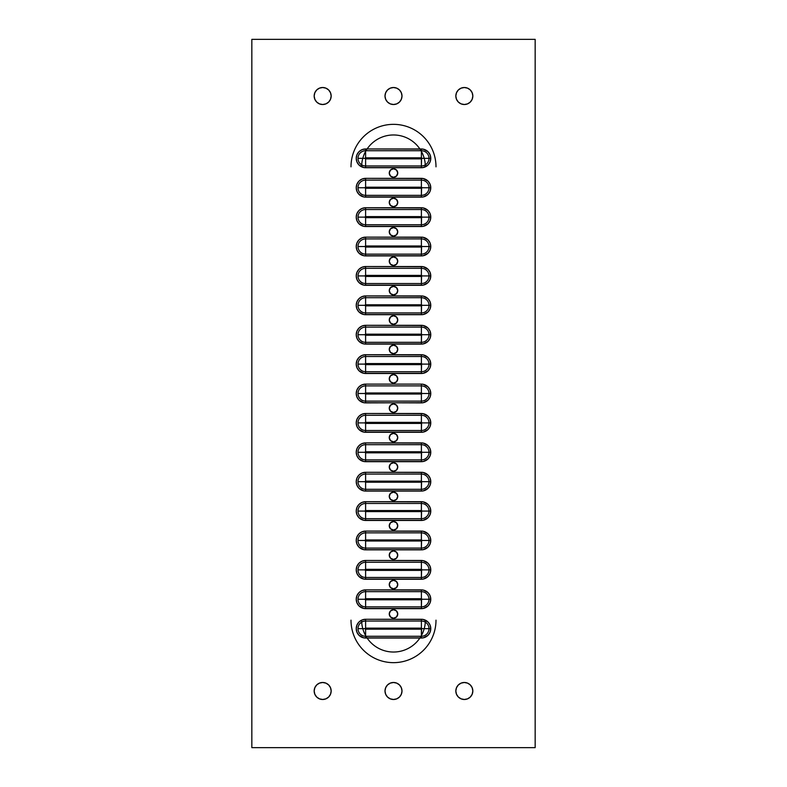 <?xml version="1.0" encoding="UTF-8"?>
<svg xmlns="http://www.w3.org/2000/svg" width="787" height="787" viewBox="0 0 787 787"><rect width="100%" height="100%" fill="white"/><g stroke="black" fill="none" stroke-linecap="round" stroke-linejoin="round"><path stroke-width="1.18" d="M402 690.986A8.5 8.5 0 0 1 393.5 699.486A8.5 8.5 0 0 1 385 690.986L385.65 687.73L387.489 684.975L390.244 683.136L393.5 682.486L396.756 683.136L399.511 684.975L401.35 687.73L402 690.986L401.35 694.242L399.511 696.997L396.756 698.836L393.5 699.486L390.244 698.836L387.489 696.997L385.65 694.242L385 690.986A8.5 8.5 0 0 1 393.5 682.486A8.5 8.5 0 0 1 402 690.986M472.83 690.986A8.5 8.5 0 0 1 464.33 699.486A8.5 8.5 0 0 1 455.83 690.986L456.48 687.73L458.319 684.975L461.074 683.136L464.33 682.486L467.586 683.136L470.341 684.975L472.18 687.73L472.83 690.986L472.18 694.242L470.341 696.997L467.586 698.836L464.33 699.486L461.074 698.836L458.319 696.997L456.48 694.242L455.83 690.986A8.5 8.5 0 0 1 464.33 682.486A8.5 8.5 0 0 1 472.83 690.986M331.17 96.014A8.5 8.5 0 0 1 322.67 104.514A8.5 8.5 0 0 1 314.17 96.014L314.82 92.758L316.659 90.003L319.414 88.164L322.67 87.514L325.926 88.164L328.681 90.003L330.52 92.758L331.17 96.014L330.52 99.27L328.681 102.025L325.926 103.864L322.67 104.514L319.414 103.864L316.659 102.025L314.82 99.27L314.17 96.014A8.5 8.5 0 0 1 322.67 87.514A8.5 8.5 0 0 1 331.17 96.014M402 96.014A8.5 8.5 0 0 1 393.5 104.514A8.5 8.5 0 0 1 385 96.014L385.65 92.758L387.489 90.003L390.244 88.164L393.5 87.514L396.756 88.164L399.511 90.003L401.35 92.758L402 96.014L401.35 99.27L399.511 102.025L396.756 103.864L393.5 104.514L390.244 103.864L387.489 102.025L385.65 99.27L385 96.014A8.5 8.5 0 0 1 393.5 87.514A8.5 8.5 0 0 1 402 96.014M472.83 96.014A8.5 8.5 0 0 1 464.33 104.514A8.5 8.5 0 0 1 455.83 96.014L456.48 92.758L458.319 90.003L461.074 88.164L464.33 87.514L467.586 88.164L470.341 90.003L472.18 92.758L472.83 96.014L472.18 99.27L470.341 102.025L467.586 103.864L464.33 104.514L461.074 103.864L458.319 102.025L456.48 99.27L455.83 96.014A8.5 8.5 0 0 1 464.33 87.514A8.5 8.5 0 0 1 472.83 96.014L472.662 94.351M331.17 690.986A8.5 8.5 0 0 1 322.67 699.486A8.5 8.5 0 0 1 314.17 690.986L314.82 687.73L316.659 684.975L319.414 683.136L322.67 682.486L325.926 683.136L328.681 684.975L330.52 687.73L331.17 690.986L330.52 694.242L328.681 696.997L325.926 698.836L322.67 699.486L319.414 698.836L316.659 696.997L314.82 694.242L314.17 690.986A8.5 8.5 0 0 1 322.67 682.486A8.5 8.5 0 0 1 331.17 690.986M397.75 173.042A4.25 4.25 0 0 1 393.5 177.291A4.25 4.25 0 0 1 389.25 173.042L390.5 170.041L393.5 168.792L396.5 170.041L397.75 173.042L396.5 176.042L393.5 177.291L390.5 176.042L389.25 173.042A4.25 4.25 0 0 1 393.5 168.792A4.25 4.25 0 0 1 397.75 173.042L397.425 171.418M397.75 202.436A4.25 4.25 0 0 1 393.5 206.686A4.25 4.25 0 0 1 389.25 202.436L390.5 199.436L393.5 198.186L396.5 199.436L397.75 202.436L396.5 205.437L393.5 206.686L390.5 205.437L389.25 202.436A4.25 4.25 0 0 1 393.5 198.186A4.25 4.25 0 0 1 397.75 202.436M397.75 231.831A4.25 4.25 0 0 1 393.5 236.08A4.25 4.25 0 0 1 389.25 231.831L390.5 228.83L393.5 227.581L396.5 228.83L397.75 231.831L396.5 234.831L393.5 236.08L390.5 234.831L389.25 231.831A4.25 4.25 0 0 1 393.5 227.581A4.25 4.25 0 0 1 397.75 231.831L397.425 230.207M397.75 261.225A4.25 4.25 0 0 1 393.5 265.475A4.25 4.25 0 0 1 389.25 261.225L390.5 258.225L393.5 256.975L396.5 258.225L397.75 261.225L396.5 264.225L393.5 265.475L390.5 264.225L389.25 261.225A4.25 4.25 0 0 1 393.5 256.975A4.25 4.25 0 0 1 397.75 261.225M397.75 290.619A4.25 4.25 0 0 1 393.5 294.869A4.25 4.25 0 0 1 389.25 290.619L390.5 287.619L393.5 286.37L396.5 287.619L397.75 290.619L396.5 293.62L393.5 294.869L390.5 293.62L389.25 290.619A4.25 4.25 0 0 1 393.5 286.37A4.25 4.25 0 0 1 397.75 290.619M397.75 320.014A4.25 4.25 0 0 1 393.5 324.264A4.25 4.25 0 0 1 389.25 320.014L390.5 317.013L393.5 315.764L396.5 317.013L397.75 320.014L396.5 323.014L393.5 324.264L390.5 323.014L389.25 320.014A4.25 4.25 0 0 1 393.5 315.764A4.25 4.25 0 0 1 397.75 320.014M397.75 349.408A4.25 4.25 0 0 1 393.5 353.658A4.25 4.25 0 0 1 389.25 349.408L390.5 346.408L393.5 345.159L396.5 346.408L397.75 349.408L396.5 352.409L393.5 353.658L390.5 352.409L389.25 349.408A4.25 4.25 0 0 1 393.5 345.159A4.25 4.25 0 0 1 397.75 349.408M397.75 378.803A4.25 4.25 0 0 1 393.5 383.053A4.25 4.25 0 0 1 389.25 378.803L390.5 375.802L393.5 374.553L396.5 375.802L397.75 378.803L396.5 381.803L393.5 383.053L390.5 381.803L389.25 378.803A4.25 4.25 0 0 1 393.5 374.553A4.25 4.25 0 0 1 397.75 378.803M397.75 408.197A4.25 4.25 0 0 1 393.5 412.447A4.25 4.25 0 0 1 389.25 408.197L390.5 405.197L393.5 403.947L396.5 405.197L397.75 408.197L396.5 411.198L393.5 412.447L390.5 411.198L389.25 408.197A4.25 4.25 0 0 1 393.5 403.947A4.25 4.25 0 0 1 397.75 408.197M397.75 437.592A4.25 4.25 0 0 1 393.5 441.841A4.25 4.25 0 0 1 389.25 437.592L390.5 434.591L393.5 433.342L396.5 434.591L397.75 437.592L396.5 440.592L393.5 441.841L390.5 440.592L389.25 437.592A4.25 4.25 0 0 1 393.5 433.342A4.25 4.25 0 0 1 397.75 437.592M397.75 466.986A4.25 4.25 0 0 1 393.5 471.236A4.25 4.25 0 0 1 389.25 466.986L390.5 463.986L393.5 462.736L396.5 463.986L397.75 466.986L396.5 469.987L393.5 471.236L390.5 469.987L389.25 466.986A4.25 4.25 0 0 1 393.5 462.736A4.25 4.25 0 0 1 397.75 466.986M397.75 496.381A4.25 4.25 0 0 1 393.5 500.63A4.25 4.25 0 0 1 389.25 496.381L390.5 493.38L393.5 492.131L396.5 493.38L397.75 496.381L396.5 499.381L393.5 500.63L390.5 499.381L389.25 496.381A4.25 4.25 0 0 1 393.5 492.131A4.25 4.25 0 0 1 397.75 496.381M397.75 525.775A4.25 4.25 0 0 1 393.5 530.025A4.25 4.25 0 0 1 389.25 525.775L390.5 522.775L393.5 521.525L396.5 522.775L397.75 525.775L396.5 528.775L393.5 530.025L390.5 528.775L389.25 525.775A4.25 4.25 0 0 1 393.5 521.525A4.25 4.25 0 0 1 397.75 525.775M397.75 555.169A4.25 4.25 0 0 1 393.5 559.419A4.25 4.25 0 0 1 389.25 555.169L390.5 552.169L393.5 550.92L396.5 552.169L397.75 555.169L396.5 558.17L393.5 559.419L390.5 558.17L389.25 555.169A4.25 4.25 0 0 1 393.5 550.92A4.25 4.25 0 0 1 397.75 555.169M397.75 584.564A4.25 4.25 0 0 1 393.5 588.814A4.25 4.25 0 0 1 389.25 584.564L390.5 581.563L393.5 580.314L396.5 581.563L397.75 584.564L396.5 587.564L393.5 588.814L390.5 587.564L389.25 584.564A4.25 4.25 0 0 1 393.5 580.314A4.25 4.25 0 0 1 397.75 584.564M397.75 613.958A4.25 4.25 0 0 1 393.5 618.208A4.25 4.25 0 0 1 389.25 613.958L390.5 610.958L393.5 609.709L396.5 610.958L397.75 613.958L396.5 616.959L393.5 618.208L390.5 616.959L389.25 613.958A4.25 4.25 0 0 1 393.5 609.709A4.25 4.25 0 0 1 397.75 613.958M421.389 150.73L421.389 148.959A9.385 9.385 0 0 1 430.774 158.344L421.921 158.344A0.531 0.531 0 0 1 421.389 158.876L421.389 165.959A7.614 7.614 0 0 0 429.004 158.344A7.614 7.614 0 0 1 421.389 165.959L421.596 157.853L365.611 157.813L365.611 150.73A7.614 7.614 0 0 0 357.996 158.344L365.079 158.344A0.531 0.531 0 0 1 365.611 157.813L365.079 158.344L365.611 158.876L421.389 158.876L365.611 158.876L365.611 165.959A7.614 7.614 0 0 1 357.996 158.344A7.614 7.614 0 0 1 365.611 150.73L365.611 157.813L421.389 157.813L421.389 150.73A7.614 7.614 0 0 1 429.004 158.344A7.614 7.614 0 0 0 421.389 150.73L365.611 150.73L365.611 148.959L423.219 149.136L428.03 151.704L430.056 154.754L430.774 158.344L430.056 161.935L428.03 164.985L423.219 167.552L363.781 167.552L358.97 164.985L356.944 161.935L356.226 158.344L356.944 154.754L358.97 151.704L362.02 149.678L365.611 148.959L365.611 150.73L421.389 150.73L421.389 157.813A0.531 0.531 0 0 1 421.921 158.344L430.774 158.344A9.385 9.385 0 0 1 421.389 167.729L421.389 165.959L421.389 167.729L365.611 167.729L365.611 165.959L421.389 165.959L365.611 165.959L365.611 158.876A0.531 0.531 0 0 1 365.079 158.344L357.996 158.344A7.614 7.614 0 0 0 365.611 165.959L365.611 167.729A9.385 9.385 0 0 1 356.226 158.344A9.385 9.385 0 0 1 365.611 148.959L421.389 148.959L421.389 150.73M421.389 180.125L421.389 178.354A9.385 9.385 0 0 1 430.774 187.739L421.921 187.739A0.531 0.531 0 0 1 421.389 188.27L421.389 195.353A7.614 7.614 0 0 0 429.004 187.739A7.614 7.614 0 0 1 421.389 195.353L421.596 187.247L365.611 187.208L365.611 180.125A7.614 7.614 0 0 0 357.996 187.739L365.079 187.739A0.531 0.531 0 0 1 365.611 187.208L365.079 187.739L365.611 188.27L421.389 188.27L365.611 188.27L365.611 195.353A7.614 7.614 0 0 1 357.996 187.739A7.614 7.614 0 0 1 365.611 180.125L365.611 187.208L421.389 187.208L421.389 180.125A7.614 7.614 0 0 1 429.004 187.739A7.614 7.614 0 0 0 421.389 180.125L365.611 180.125L365.611 178.354L423.219 178.531L428.03 181.099L430.056 184.148L430.774 187.739L430.056 191.33L428.03 194.379L423.219 196.947L363.781 196.947L358.97 194.379L356.944 191.33L356.226 187.739L356.944 184.148L358.97 181.099L362.02 179.072L365.611 178.354L365.611 180.125L421.389 180.125L421.389 187.208A0.531 0.531 0 0 1 421.921 187.739L430.774 187.739A9.385 9.385 0 0 1 421.389 197.124L421.389 195.353L421.389 197.124L365.611 197.124L365.611 195.353L421.389 195.353L365.611 195.353L365.611 188.27A0.531 0.531 0 0 1 365.079 187.739L357.996 187.739A7.614 7.614 0 0 0 365.611 195.353L365.611 197.124A9.385 9.385 0 0 1 356.226 187.739A9.385 9.385 0 0 1 365.611 178.354L421.389 178.354L421.389 180.125M421.389 209.519L421.389 207.748A9.385 9.385 0 0 1 430.774 217.133L421.921 217.133A0.531 0.531 0 0 1 421.389 217.665L421.389 224.748A7.614 7.614 0 0 0 429.004 217.133A7.614 7.614 0 0 1 421.389 224.748L421.596 216.641L365.611 216.602L365.611 209.519A7.614 7.614 0 0 0 357.996 217.133L365.079 217.133A0.531 0.531 0 0 1 365.611 216.602L365.079 217.133L365.611 217.665L421.389 217.665L365.611 217.665L365.611 224.748A7.614 7.614 0 0 1 357.996 217.133A7.614 7.614 0 0 1 365.611 209.519L365.611 216.602L421.389 216.602L421.389 209.519A7.614 7.614 0 0 1 429.004 217.133A7.614 7.614 0 0 0 421.389 209.519L365.611 209.519L365.611 207.748L423.219 207.925L428.03 210.493L430.056 213.543L430.774 217.133L430.056 220.724L428.03 223.774L423.219 226.341L363.781 226.341L358.97 223.774L356.944 220.724L356.226 217.133L356.944 213.543L358.97 210.493L362.02 208.466L365.611 207.748L365.611 209.519L421.389 209.519L421.389 216.602A0.531 0.531 0 0 1 421.921 217.133L430.774 217.133A9.385 9.385 0 0 1 421.389 226.518L421.389 224.748L421.389 226.518L365.611 226.518L365.611 224.748L421.389 224.748L365.611 224.748L365.611 217.665A0.531 0.531 0 0 1 365.079 217.133L357.996 217.133A7.614 7.614 0 0 0 365.611 224.748L365.611 226.518A9.385 9.385 0 0 1 356.226 217.133A9.385 9.385 0 0 1 365.611 207.748L421.389 207.748L421.389 209.519M421.389 238.914L421.389 237.143A9.385 9.385 0 0 1 430.774 246.528L421.921 246.528A0.531 0.531 0 0 1 421.389 247.059L421.389 254.142A7.614 7.614 0 0 0 429.004 246.528A7.614 7.614 0 0 1 421.389 254.142L421.596 246.036L365.611 245.997L365.611 238.914A7.614 7.614 0 0 0 357.996 246.528L365.079 246.528A0.531 0.531 0 0 1 365.611 245.997L365.079 246.528L365.611 247.059L421.389 247.059L365.611 247.059L365.611 254.142A7.614 7.614 0 0 1 357.996 246.528A7.614 7.614 0 0 1 365.611 238.914L365.611 245.997L421.389 245.997L421.389 238.914A7.614 7.614 0 0 1 429.004 246.528A7.614 7.614 0 0 0 421.389 238.914L365.611 238.914L365.611 237.143L423.219 237.32L428.03 239.887L430.056 242.937L430.774 246.528L430.056 250.118L428.03 253.168L423.219 255.736L363.781 255.736L358.97 253.168L356.944 250.118L356.226 246.528L356.944 242.937L358.97 239.887L362.02 237.861L365.611 237.143L365.611 238.914L421.389 238.914L421.389 245.997A0.531 0.531 0 0 1 421.921 246.528L430.774 246.528A9.385 9.385 0 0 1 421.389 255.913L421.389 254.142L421.389 255.913L365.611 255.913L365.611 254.142L421.389 254.142L365.611 254.142L365.611 247.059A0.531 0.531 0 0 1 365.079 246.528L357.996 246.528A7.614 7.614 0 0 0 365.611 254.142L365.611 255.913A9.385 9.385 0 0 1 356.226 246.528A9.385 9.385 0 0 1 365.611 237.143L421.389 237.143L421.389 238.914M421.389 268.308L421.389 266.537A9.385 9.385 0 0 1 430.774 275.922L421.921 275.922A0.531 0.531 0 0 1 421.389 276.453L421.389 283.536A7.614 7.614 0 0 0 429.004 275.922A7.614 7.614 0 0 1 421.389 283.536L421.596 275.43L365.611 275.391L365.611 268.308A7.614 7.614 0 0 0 357.996 275.922L365.079 275.922A0.531 0.531 0 0 1 365.611 275.391L365.079 275.922L365.611 276.453L421.389 276.453L365.611 276.453L365.611 283.536A7.614 7.614 0 0 1 357.996 275.922A7.614 7.614 0 0 1 365.611 268.308L365.611 275.391L421.389 275.391L421.389 268.308A7.614 7.614 0 0 1 429.004 275.922A7.614 7.614 0 0 0 421.389 268.308L365.611 268.308L365.611 266.537L423.219 266.714L428.03 269.282L430.056 272.332L430.774 275.922L430.056 279.513L428.03 282.563L423.219 285.13L363.781 285.13L358.97 282.563L356.944 279.513L356.226 275.922L356.944 272.332L358.97 269.282L362.02 267.255L365.611 266.537L365.611 268.308L421.389 268.308L421.389 275.391A0.531 0.531 0 0 1 421.921 275.922L430.774 275.922A9.385 9.385 0 0 1 421.389 285.307L421.389 283.536L421.389 285.307L365.611 285.307L365.611 283.536L421.389 283.536L365.611 283.536L365.611 276.453A0.531 0.531 0 0 1 365.079 275.922L357.996 275.922A7.614 7.614 0 0 0 365.611 283.536L365.611 285.307A9.385 9.385 0 0 1 356.226 275.922A9.385 9.385 0 0 1 365.611 266.537L421.389 266.537L421.389 268.308M421.389 297.702L421.389 295.932A9.385 9.385 0 0 1 430.774 305.317L421.921 305.317A0.531 0.531 0 0 1 421.389 305.848L421.389 312.931A7.614 7.614 0 0 0 429.004 305.317A7.614 7.614 0 0 1 421.389 312.931L421.596 304.825L365.611 304.785L365.611 297.702A7.614 7.614 0 0 0 357.996 305.317L365.079 305.317A0.531 0.531 0 0 1 365.611 304.785L365.079 305.317L365.611 305.848L421.389 305.848L365.611 305.848L365.611 312.931A7.614 7.614 0 0 1 357.996 305.317A7.614 7.614 0 0 1 365.611 297.702L365.611 304.785L421.389 304.785L421.389 297.702A7.614 7.614 0 0 1 429.004 305.317A7.614 7.614 0 0 0 421.389 297.702L365.611 297.702L365.611 295.932L423.219 296.109L428.03 298.676L430.056 301.726L430.774 305.317L430.056 308.907L428.03 311.957L423.219 314.525L363.781 314.525L358.97 311.957L356.944 308.907L356.226 305.317L356.944 301.726L358.97 298.676L362.02 296.65L365.611 295.932L365.611 297.702L421.389 297.702L421.389 304.785A0.531 0.531 0 0 1 421.921 305.317L430.774 305.317A9.385 9.385 0 0 1 421.389 314.702L421.389 312.931L421.389 314.702L365.611 314.702L365.611 312.931L421.389 312.931L365.611 312.931L365.611 305.848A0.531 0.531 0 0 1 365.079 305.317L357.996 305.317A7.614 7.614 0 0 0 365.611 312.931L365.611 314.702A9.385 9.385 0 0 1 356.226 305.317A9.385 9.385 0 0 1 365.611 295.932L421.389 295.932L421.389 297.702M421.389 327.097L421.389 325.326A9.385 9.385 0 0 1 430.774 334.711L421.921 334.711A0.531 0.531 0 0 1 421.389 335.242L421.389 342.325A7.614 7.614 0 0 0 429.004 334.711A7.614 7.614 0 0 1 421.389 342.325L421.596 334.219L365.611 334.18L365.611 327.097A7.614 7.614 0 0 0 357.996 334.711L365.079 334.711A0.531 0.531 0 0 1 365.611 334.18L365.079 334.711L365.611 335.242L421.389 335.242L365.611 335.242L365.611 342.325A7.614 7.614 0 0 1 357.996 334.711A7.614 7.614 0 0 1 365.611 327.097L365.611 334.18L421.389 334.18L421.389 327.097A7.614 7.614 0 0 1 429.004 334.711A7.614 7.614 0 0 0 421.389 327.097L365.611 327.097L365.611 325.326L423.219 325.503L428.03 328.071L430.056 331.12L430.774 334.711L430.056 338.302L428.03 341.351L423.219 343.919L363.781 343.919L358.97 341.351L356.944 338.302L356.226 334.711L356.944 331.12L358.97 328.071L362.02 326.044L365.611 325.326L365.611 327.097L421.389 327.097L421.389 334.18A0.531 0.531 0 0 1 421.921 334.711L430.774 334.711A9.385 9.385 0 0 1 421.389 344.096L421.389 342.325L421.389 344.096L365.611 344.096L365.611 342.325L421.389 342.325L365.611 342.325L365.611 335.242A0.531 0.531 0 0 1 365.079 334.711L357.996 334.711A7.614 7.614 0 0 0 365.611 342.325L365.611 344.096A9.385 9.385 0 0 1 356.226 334.711A9.385 9.385 0 0 1 365.611 325.326L421.389 325.326L421.389 327.097M421.389 356.491L421.389 354.721A9.385 9.385 0 0 1 430.774 364.106L421.921 364.106A0.531 0.531 0 0 1 421.389 364.637L421.389 371.72A7.614 7.614 0 0 0 429.004 364.106A7.614 7.614 0 0 1 421.389 371.72L421.596 363.614L365.611 363.574L365.611 356.491A7.614 7.614 0 0 0 357.996 364.106L365.079 364.106A0.531 0.531 0 0 1 365.611 363.574L365.079 364.106L365.611 364.637L421.389 364.637L365.611 364.637L365.611 371.72A7.614 7.614 0 0 1 357.996 364.106A7.614 7.614 0 0 1 365.611 356.491L365.611 363.574L421.389 363.574L421.389 356.491A7.614 7.614 0 0 1 429.004 364.106A7.614 7.614 0 0 0 421.389 356.491L365.611 356.491L365.611 354.721L423.219 354.898L428.03 357.465L430.056 360.515L430.774 364.106L430.056 367.696L428.03 370.746L423.219 373.313L363.781 373.313L358.97 370.746L356.944 367.696L356.226 364.106L356.944 360.515L358.97 357.465L362.02 355.439L365.611 354.721L365.611 356.491L421.389 356.491L421.389 363.574A0.531 0.531 0 0 1 421.921 364.106L430.774 364.106A9.385 9.385 0 0 1 421.389 373.491L421.389 371.72L421.389 373.491L365.611 373.491L365.611 371.72L421.389 371.72L365.611 371.72L365.611 364.637A0.531 0.531 0 0 1 365.079 364.106L357.996 364.106A7.614 7.614 0 0 0 365.611 371.72L365.611 373.491A9.385 9.385 0 0 1 356.226 364.106A9.385 9.385 0 0 1 365.611 354.721L421.389 354.721L421.389 356.491M421.389 621.041L421.389 619.271A9.385 9.385 0 0 1 430.774 628.656L421.921 628.656A0.531 0.531 0 0 1 421.389 629.187L421.389 636.27A7.614 7.614 0 0 0 429.004 628.656A7.614 7.614 0 0 1 421.389 636.27L421.596 628.164L365.611 628.124L365.611 621.041A7.614 7.614 0 0 0 357.996 628.656L365.079 628.656A0.531 0.531 0 0 1 365.611 628.124L365.079 628.656L365.611 629.187L421.389 629.187L365.611 629.187L365.611 636.27A7.614 7.614 0 0 1 357.996 628.656A7.614 7.614 0 0 1 365.611 621.041L365.611 628.124L421.389 628.124L421.389 621.041A7.614 7.614 0 0 1 429.004 628.656A7.614 7.614 0 0 0 421.389 621.041L365.611 621.041L365.611 619.271L423.219 619.448L428.03 622.015L430.056 625.065L430.774 628.656L430.056 632.246L428.03 635.296L423.219 637.863L363.781 637.863L358.97 635.296L356.944 632.246L356.226 628.656L356.944 625.065L358.97 622.015L362.02 619.989L365.611 619.271L365.611 621.041L421.389 621.041L421.389 628.124A0.531 0.531 0 0 1 421.921 628.656L430.774 628.656A9.385 9.385 0 0 1 421.389 638.041L421.389 636.27L421.389 638.041L365.611 638.041L365.611 636.27L421.389 636.27L365.611 636.27L365.611 629.187A0.531 0.531 0 0 1 365.079 628.656L357.996 628.656A7.614 7.614 0 0 0 365.611 636.27L365.611 638.041A9.385 9.385 0 0 1 356.226 628.656A9.385 9.385 0 0 1 365.611 619.271L421.389 619.271L421.389 621.041M421.389 591.647L421.389 589.876A9.385 9.385 0 0 1 430.774 599.261L421.921 599.261A0.531 0.531 0 0 1 421.389 599.792L421.389 606.875A7.614 7.614 0 0 0 429.004 599.261A7.614 7.614 0 0 1 421.389 606.875L421.596 598.769L365.611 598.73L365.611 591.647A7.614 7.614 0 0 0 357.996 599.261L365.079 599.261A0.531 0.531 0 0 1 365.611 598.73L365.079 599.261L365.611 599.792L421.389 599.792L365.611 599.792L365.611 606.875A7.614 7.614 0 0 1 357.996 599.261A7.614 7.614 0 0 1 365.611 591.647L365.611 598.73L421.389 598.73L421.389 591.647A7.614 7.614 0 0 1 429.004 599.261A7.614 7.614 0 0 0 421.389 591.647L365.611 591.647L365.611 589.876L423.219 590.053L428.03 592.621L430.056 595.67L430.774 599.261L430.056 602.852L428.03 605.901L423.219 608.469L363.781 608.469L358.97 605.901L356.944 602.852L356.226 599.261L356.944 595.67L358.97 592.621L362.02 590.594L365.611 589.876L365.611 591.647L421.389 591.647L421.389 598.73A0.531 0.531 0 0 1 421.921 599.261L430.774 599.261A9.385 9.385 0 0 1 421.389 608.646L421.389 606.875L421.389 608.646L365.611 608.646L365.611 606.875L421.389 606.875L365.611 606.875L365.611 599.792A0.531 0.531 0 0 1 365.079 599.261L357.996 599.261A7.614 7.614 0 0 0 365.611 606.875L365.611 608.646A9.385 9.385 0 0 1 356.226 599.261A9.385 9.385 0 0 1 365.611 589.876L421.389 589.876L421.389 591.647M421.389 562.252L421.389 560.482A9.385 9.385 0 0 1 430.774 569.867L421.921 569.867A0.531 0.531 0 0 1 421.389 570.398L421.389 577.481A7.614 7.614 0 0 0 429.004 569.867A7.614 7.614 0 0 1 421.389 577.481L421.596 569.375L365.611 569.335L365.611 562.252A7.614 7.614 0 0 0 357.996 569.867L365.079 569.867A0.531 0.531 0 0 1 365.611 569.335L365.079 569.867L365.611 570.398L421.389 570.398L365.611 570.398L365.611 577.481A7.614 7.614 0 0 1 357.996 569.867A7.614 7.614 0 0 1 365.611 562.252L365.611 569.335L421.389 569.335L421.389 562.252A7.614 7.614 0 0 1 429.004 569.867A7.614 7.614 0 0 0 421.389 562.252L365.611 562.252L365.611 560.482L423.219 560.659L428.03 563.226L430.056 566.276L430.774 569.867L430.056 573.457L428.03 576.507L423.219 579.075L363.781 579.075L358.97 576.507L356.944 573.457L356.226 569.867L356.944 566.276L358.97 563.226L362.02 561.2L365.611 560.482L365.611 562.252L421.389 562.252L421.389 569.335A0.531 0.531 0 0 1 421.921 569.867L430.774 569.867A9.385 9.385 0 0 1 421.389 579.252L421.389 577.481L421.389 579.252L365.611 579.252L365.611 577.481L421.389 577.481L365.611 577.481L365.611 570.398A0.531 0.531 0 0 1 365.079 569.867L357.996 569.867A7.614 7.614 0 0 0 365.611 577.481L365.611 579.252A9.385 9.385 0 0 1 356.226 569.867A9.385 9.385 0 0 1 365.611 560.482L421.389 560.482L421.389 562.252M421.389 532.858L421.389 531.087A9.385 9.385 0 0 1 430.774 540.472L421.921 540.472A0.531 0.531 0 0 1 421.389 541.003L421.389 548.086A7.614 7.614 0 0 0 429.004 540.472A7.614 7.614 0 0 1 421.389 548.086L421.596 539.98L365.611 539.941L365.611 532.858A7.614 7.614 0 0 0 357.996 540.472L365.079 540.472A0.531 0.531 0 0 1 365.611 539.941L365.079 540.472L365.611 541.003L421.389 541.003L365.611 541.003L365.611 548.086A7.614 7.614 0 0 1 357.996 540.472A7.614 7.614 0 0 1 365.611 532.858L365.611 539.941L421.389 539.941L421.389 532.858A7.614 7.614 0 0 1 429.004 540.472A7.614 7.614 0 0 0 421.389 532.858L365.611 532.858L365.611 531.087L423.219 531.264L428.03 533.832L430.056 536.882L430.774 540.472L430.056 544.063L428.03 547.113L423.219 549.68L363.781 549.68L358.97 547.113L356.944 544.063L356.226 540.472L356.944 536.882L358.97 533.832L362.02 531.805L365.611 531.087L365.611 532.858L421.389 532.858L421.389 539.941A0.531 0.531 0 0 1 421.921 540.472L430.774 540.472A9.385 9.385 0 0 1 421.389 549.857L421.389 548.086L421.389 549.857L365.611 549.857L365.611 548.086L421.389 548.086L365.611 548.086L365.611 541.003A0.531 0.531 0 0 1 365.079 540.472L357.996 540.472A7.614 7.614 0 0 0 365.611 548.086L365.611 549.857A9.385 9.385 0 0 1 356.226 540.472A9.385 9.385 0 0 1 365.611 531.087L421.389 531.087L421.389 532.858M421.389 503.464L421.389 501.693A9.385 9.385 0 0 1 430.774 511.078L421.921 511.078A0.531 0.531 0 0 1 421.389 511.609L421.389 518.692A7.614 7.614 0 0 0 429.004 511.078A7.614 7.614 0 0 1 421.389 518.692L421.596 510.586L365.611 510.547L365.611 503.464A7.614 7.614 0 0 0 357.996 511.078L365.079 511.078A0.531 0.531 0 0 1 365.611 510.547L365.079 511.078L365.611 511.609L421.389 511.609L365.611 511.609L365.611 518.692A7.614 7.614 0 0 1 357.996 511.078A7.614 7.614 0 0 1 365.611 503.464L365.611 510.547L421.389 510.547L421.389 503.464A7.614 7.614 0 0 1 429.004 511.078A7.614 7.614 0 0 0 421.389 503.464L365.611 503.464L365.611 501.693L423.219 501.87L428.03 504.437L430.056 507.487L430.774 511.078L430.056 514.668L428.03 517.718L423.219 520.286L363.781 520.286L358.97 517.718L356.944 514.668L356.226 511.078L356.944 507.487L358.97 504.437L362.02 502.411L365.611 501.693L365.611 503.464L421.389 503.464L421.389 510.547A0.531 0.531 0 0 1 421.921 511.078L430.774 511.078A9.385 9.385 0 0 1 421.389 520.463L421.389 518.692L421.389 520.463L365.611 520.463L365.611 518.692L421.389 518.692L365.611 518.692L365.611 511.609A0.531 0.531 0 0 1 365.079 511.078L357.996 511.078A7.614 7.614 0 0 0 365.611 518.692L365.611 520.463A9.385 9.385 0 0 1 356.226 511.078A9.385 9.385 0 0 1 365.611 501.693L421.389 501.693L421.389 503.464M421.389 474.069L421.389 472.298A9.385 9.385 0 0 1 430.774 481.683L421.921 481.683A0.531 0.531 0 0 1 421.389 482.215L421.389 489.298A7.614 7.614 0 0 0 429.004 481.683A7.614 7.614 0 0 1 421.389 489.298L421.596 481.191L365.611 481.152L365.611 474.069A7.614 7.614 0 0 0 357.996 481.683L365.079 481.683A0.531 0.531 0 0 1 365.611 481.152L365.079 481.683L365.611 482.215L421.389 482.215L365.611 482.215L365.611 489.298A7.614 7.614 0 0 1 357.996 481.683A7.614 7.614 0 0 1 365.611 474.069L365.611 481.152L421.389 481.152L421.389 474.069A7.614 7.614 0 0 1 429.004 481.683A7.614 7.614 0 0 0 421.389 474.069L365.611 474.069L365.611 472.298L423.219 472.475L428.03 475.043L430.056 478.093L430.774 481.683L430.056 485.274L428.03 488.324L423.219 490.891L363.781 490.891L358.97 488.324L356.944 485.274L356.226 481.683L356.944 478.093L358.97 475.043L362.02 473.017L365.611 472.298L365.611 474.069L421.389 474.069L421.389 481.152A0.531 0.531 0 0 1 421.921 481.683L430.774 481.683A9.385 9.385 0 0 1 421.389 491.068L421.389 489.298L421.389 491.068L365.611 491.068L365.611 489.298L421.389 489.298L365.611 489.298L365.611 482.215A0.531 0.531 0 0 1 365.079 481.683L357.996 481.683A7.614 7.614 0 0 0 365.611 489.298L365.611 491.068A9.385 9.385 0 0 1 356.226 481.683A9.385 9.385 0 0 1 365.611 472.298L421.389 472.298L421.389 474.069M421.389 444.675L421.389 442.904A9.385 9.385 0 0 1 430.774 452.289L421.921 452.289A0.531 0.531 0 0 1 421.389 452.82L421.389 459.903A7.614 7.614 0 0 0 429.004 452.289A7.614 7.614 0 0 1 421.389 459.903L421.596 451.797L365.611 451.758L365.611 444.675A7.614 7.614 0 0 0 357.996 452.289L365.079 452.289A0.531 0.531 0 0 1 365.611 451.758L365.079 452.289L365.611 452.82L421.389 452.82L365.611 452.82L365.611 459.903A7.614 7.614 0 0 1 357.996 452.289A7.614 7.614 0 0 1 365.611 444.675L365.611 451.758L421.389 451.758L421.389 444.675A7.614 7.614 0 0 1 429.004 452.289A7.614 7.614 0 0 0 421.389 444.675L365.611 444.675L365.611 442.904L423.219 443.081L428.03 445.649L430.056 448.698L430.774 452.289L430.056 455.88L428.03 458.929L423.219 461.497L363.781 461.497L358.97 458.929L356.944 455.88L356.226 452.289L356.944 448.698L358.97 445.649L362.02 443.622L365.611 442.904L365.611 444.675L421.389 444.675L421.389 451.758A0.531 0.531 0 0 1 421.921 452.289L430.774 452.289A9.385 9.385 0 0 1 421.389 461.674L421.389 459.903L421.389 461.674L365.611 461.674L365.611 459.903L421.389 459.903L365.611 459.903L365.611 452.82A0.531 0.531 0 0 1 365.079 452.289L357.996 452.289A7.614 7.614 0 0 0 365.611 459.903L365.611 461.674A9.385 9.385 0 0 1 356.226 452.289A9.385 9.385 0 0 1 365.611 442.904L421.389 442.904L421.389 444.675M421.389 415.28L421.389 413.509A9.385 9.385 0 0 1 430.774 422.894L421.921 422.894A0.531 0.531 0 0 1 421.389 423.426L421.389 430.509A7.614 7.614 0 0 0 429.004 422.894A7.614 7.614 0 0 1 421.389 430.509L421.596 422.403L365.611 422.363L365.611 415.28A7.614 7.614 0 0 0 357.996 422.894L365.079 422.894A0.531 0.531 0 0 1 365.611 422.363L365.079 422.894L365.611 423.426L421.389 423.426L365.611 423.426L365.611 430.509A7.614 7.614 0 0 1 357.996 422.894A7.614 7.614 0 0 1 365.611 415.28L365.611 422.363L421.389 422.363L421.389 415.28A7.614 7.614 0 0 1 429.004 422.894A7.614 7.614 0 0 0 421.389 415.28L365.611 415.28L365.611 413.509L423.219 413.687L428.03 416.254L430.056 419.304L430.774 422.894L430.056 426.485L428.03 429.535L423.219 432.102L363.781 432.102L358.97 429.535L356.944 426.485L356.226 422.894L356.944 419.304L358.97 416.254L362.02 414.228L365.611 413.509L365.611 415.28L421.389 415.28L421.389 422.363A0.531 0.531 0 0 1 421.921 422.894L430.774 422.894A9.385 9.385 0 0 1 421.389 432.279L421.389 430.509L421.389 432.279L365.611 432.279L365.611 430.509L421.389 430.509L365.611 430.509L365.611 423.426A0.531 0.531 0 0 1 365.079 422.894L357.996 422.894A7.614 7.614 0 0 0 365.611 430.509L365.611 432.279A9.385 9.385 0 0 1 356.226 422.894A9.385 9.385 0 0 1 365.611 413.509L421.389 413.509L421.389 415.28M365.611 385.886A7.614 7.614 0 0 0 357.996 393.5L365.079 393.5A0.531 0.531 0 0 1 365.611 392.969L365.611 384.115L421.389 384.115A9.385 9.385 0 0 1 430.774 393.5L421.921 393.5A0.531 0.531 0 0 1 421.389 394.031L421.389 401.114A7.614 7.614 0 0 0 429.004 393.5A7.614 7.614 0 0 1 421.389 401.114L421.389 402.885L363.781 402.708L358.97 400.14L356.944 397.091L356.226 393.5L356.944 389.909L358.97 386.86L362.02 384.833L365.611 384.115L365.611 392.969L365.079 393.5L365.611 394.031L421.389 394.031L421.921 393.5L421.389 392.969L365.611 392.969L421.389 392.969A0.531 0.531 0 0 1 421.921 393.5L430.774 393.5L430.056 397.091L428.03 400.14L423.219 402.708L365.611 402.885L365.611 401.114A7.614 7.614 0 0 1 357.996 393.5A7.614 7.614 0 0 1 365.611 385.886L421.389 385.886L421.389 384.115L423.219 384.292L428.03 386.86L430.056 389.909L430.774 393.5A9.385 9.385 0 0 1 421.389 402.885L421.389 394.031L365.611 394.031L365.611 401.114L421.389 401.114L365.611 401.114L365.611 402.885A9.385 9.385 0 0 1 356.226 393.5A9.385 9.385 0 0 1 365.611 384.115L421.389 384.115L421.389 385.886A7.614 7.614 0 0 1 429.004 393.5A7.614 7.614 0 0 0 421.389 385.886L421.389 392.969L421.389 385.886L365.611 385.886M251.84 39.35L251.84 747.65L535.16 747.65L535.16 39.35L251.84 39.35L535.16 39.35L535.16 747.65L251.84 747.65L251.84 39.35M389.575 556.793L389.25 555.169M389.575 615.582L389.25 613.958M396.756 698.836L395.163 699.318M388.778 683.923L390.244 683.136M391.837 682.654L393.5 682.486M467.586 698.836L465.993 699.318M459.608 683.923L461.074 683.136M462.667 682.654L464.33 682.486M327.392 103.077L325.926 103.864M324.333 104.346L322.67 104.514M319.414 88.164L321.007 87.682M398.222 103.077L396.756 103.864M395.163 104.346L393.5 104.514M390.244 88.164L391.837 87.682M469.052 103.077L467.586 103.864M465.993 104.346L464.33 104.514M461.074 88.164L462.667 87.682M325.926 698.836L324.333 699.318M314.338 692.649L314.17 690.986M317.948 683.923L319.414 683.136M321.007 682.654L322.67 682.486M425.373 166.844A31.873 31.873 0 0 0 393.5 134.97A31.873 31.873 0 0 0 361.627 166.844M361.627 620.156A31.873 31.873 0 0 0 393.5 652.029A31.873 31.873 0 0 0 425.373 620.156M351.002 166.844A42.498 42.498 0 0 1 393.5 124.346A42.498 42.498 0 0 1 435.998 166.844M435.998 620.156A42.498 42.498 0 0 1 393.5 662.654A42.498 42.498 0 0 1 351.002 620.156M365.079 393.5L357.996 393.5A7.614 7.614 0 0 0 365.611 401.114L365.611 394.031A0.531 0.531 0 0 1 365.079 393.5"/></g></svg>

